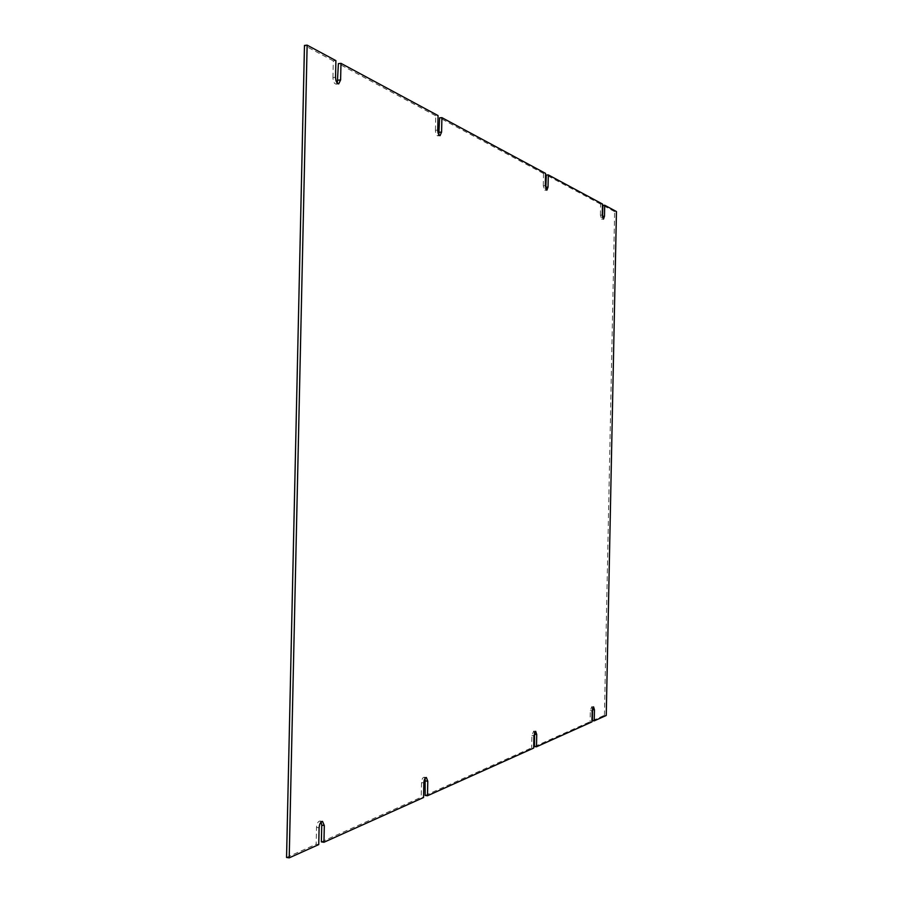 <?xml version="1.0" encoding="UTF-8"?>
<svg xmlns="http://www.w3.org/2000/svg" width="903" height="903" viewBox="0 0 903 903"><rect width="100%" height="100%" fill="white"/><g stroke="black" fill="none" stroke-linecap="round" stroke-linejoin="round"><path stroke-width="0.68" stroke-dasharray="4.51 3.39" d="M425.099 778.307L424.049 777.223C422.638 777.517 421.791 779.323 421.52 782.619L421.216 797.236L423.541 797.518M425.166 795.475L531.653 747.842L533.684 748.056M534.553 732.48L533.662 731.114L531.912 735.516L531.653 747.842M534.463 746.589L590.088 721.711L591.95 721.881M592.526 708.324L591.713 706.699L590.314 710.616L590.088 721.711M592.368 720.696L604.434 715.3L606.24 715.469M604.434 715.3L614.638 211.652L616.444 211.55M614.638 211.652L602.854 205.331M602.256 215.072L600.393 215.174L601.646 219.181L602.515 217.578M600.393 215.174L600.619 204.146L602.482 204.033M600.619 204.146L546.27 175.024M545.299 185.668L543.279 185.804L544.859 190.307L545.796 188.975M543.279 185.804L543.527 173.545L545.559 173.41M543.527 173.545L439.58 117.853M437.752 130.1L435.427 130.292C435.562 133.633 436.33 135.484 437.741 135.845L438.824 134.784M435.427 130.292L435.731 115.787L438.057 115.584M435.731 115.787L338.388 63.628M335.532 77.308L332.936 77.568C333.151 81.541 334.212 83.731 336.119 84.148L337.316 83.234M332.936 77.568L333.309 60.896L335.893 60.625M333.309 60.896L304.469 45.443M286.556 857.466L316.152 844.226L318.736 844.587M321.118 821.978L319.944 821.03C318.037 821.369 316.897 823.491 316.524 827.408L316.152 844.226M321.366 841.889L421.216 797.236M421.52 782.619L423.846 782.89M533.933 735.719L531.912 735.516M592.176 710.785L590.314 710.616M319.109 827.758L316.524 827.408M424.049 777.223L426.363 777.483M533.662 731.114L535.682 731.306M591.713 706.699L593.576 706.857M601.646 219.181L603.497 219.079M544.859 190.307L546.879 190.183M437.741 135.845L440.054 135.653M336.119 84.148L338.704 83.889M319.944 821.03L322.529 821.38"/><path stroke-width="1.35" d="M427.48 795.746L427.785 781.208L426.363 777.483C424.963 777.788 424.117 779.594 423.846 782.89L423.541 797.518L323.951 842.251L324.312 825.534L322.529 821.38C320.621 821.707 319.481 823.829 319.109 827.758L318.736 844.587L289.208 857.85L307.133 45.15L335.893 60.625L335.532 77.308C335.747 81.281 336.796 83.471 338.704 83.889L340.612 79.927L340.973 63.357L438.057 115.584L437.752 130.1C437.887 133.441 438.655 135.292 440.054 135.653L441.59 132.086L441.906 117.65L545.559 173.41L545.299 185.668L546.879 190.183L548.042 187.079L548.29 174.889L602.482 204.033L602.256 215.072L603.497 219.079L604.479 216.223L604.694 205.229L616.444 211.55L606.24 715.469L594.219 720.865L594.445 709.814L593.576 706.857L592.176 710.785L591.95 721.881L536.484 746.792L536.732 734.523L535.682 731.306L533.933 735.719L533.684 748.056L427.48 795.746L425.166 795.475L425.099 778.307M536.484 746.792L534.463 746.589L534.553 732.48M594.219 720.865L592.368 720.696L592.526 708.324M602.515 217.578L602.854 205.331L604.694 205.229M545.796 188.975L546.27 175.024L548.29 174.889M438.824 134.784L439.58 117.853L441.906 117.65M337.316 83.234L338.388 63.628L340.973 63.357M289.208 857.85L286.556 857.466L304.469 45.443L307.133 45.15M323.951 842.251L321.366 841.889L321.739 825.184L321.118 821.978M427.785 781.208L425.471 780.937M536.732 734.523L534.723 734.32M594.445 709.814L592.594 709.645M602.628 216.314L604.479 216.223M546.022 187.214L548.042 187.079M439.276 132.278L441.59 132.086M338.027 80.186L340.612 79.927M324.312 825.534L321.739 825.184"/></g></svg>
